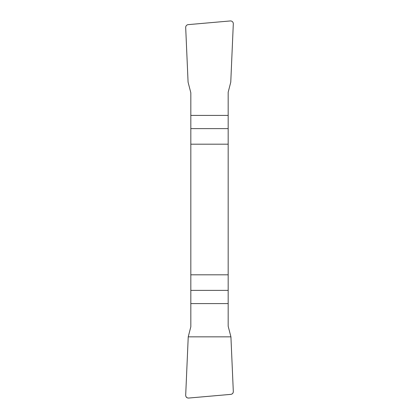 <?xml version="1.0" encoding="UTF-8"?>
<svg xmlns="http://www.w3.org/2000/svg" width="419" height="419" viewBox="0 0 419 419"><rect width="100%" height="100%" fill="white"/><g stroke="black" fill="none" stroke-linecap="round" stroke-linejoin="round"><path stroke-width="0.63" d="M190.823 144.194L228.177 144.194L228.177 92.232L230.764 82.161L233.31 23.857A2.839 2.802 125.4 0 0 230.288 20.95L188.231 24.632A2.833 2.802 51.2 0 0 185.69 27.534L188.079 82.161L190.823 92.756L190.823 326.768L188.236 336.839L185.69 395.143A2.839 2.802 -54.6 0 0 188.712 398.05L230.769 394.368A2.833 2.802 -128.8 0 0 233.31 391.466L230.921 336.839L228.177 326.244L228.177 274.806L190.823 274.806M228.177 144.194L228.177 274.806M233.31 391.461C233.278 393.153 232.43 394.122 230.754 394.373L188.733 398.05C186.774 398.066 185.764 397.092 185.69 395.138L188.236 336.839L230.921 336.839L233.31 391.461M228.177 128.617L190.823 128.617M190.823 115.414L228.177 115.414M190.823 290.383L228.177 290.383M228.177 303.586L190.823 303.586"/></g></svg>
